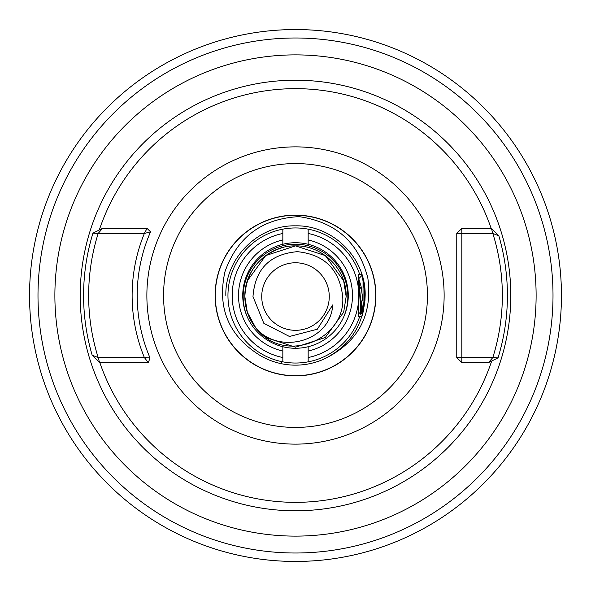 <?xml version="1.0" encoding="UTF-8"?>
<svg xmlns="http://www.w3.org/2000/svg" width="591" height="591" viewBox="0 0 591 591"><rect width="100%" height="100%" fill="white"/><g stroke="black" fill="none" stroke-linecap="round" stroke-linejoin="round"><path stroke-width="0.89" d="M215.294 295.5A80.206 80.206 0 0 0 295.5 375.706A80.206 80.206 0 0 0 375.706 295.5A80.206 80.206 0 0 0 295.5 215.294A80.206 80.206 0 0 0 215.294 295.5A80.206 80.206 0 0 1 295.5 215.294A80.206 80.206 0 0 1 375.706 295.5A80.206 80.206 0 0 0 295.5 215.294A80.206 80.206 0 0 0 215.294 295.5M363.044 278.479L363.044 301.27L363.576 310.231L361.877 316.606L359.66 316.606A67.544 67.544 0 0 1 227.956 295.5A67.544 67.544 0 0 1 359.66 274.394L361.877 274.394L362.157 275.28L365.157 295.5L364.92 301.203L364.078 285.224M363.893 282.299L365.157 295.5L361.877 316.606L363.384 311.088M510.794 295.5A215.294 215.294 0 0 1 295.5 510.794A215.294 215.294 0 0 1 80.206 295.5A215.294 215.294 0 0 1 295.5 80.206A215.294 215.294 0 0 1 510.794 295.5M496.795 358.471L498.036 357.851L492.82 357.555A206.85 206.85 0 0 0 492.82 233.445L461.822 233.445L461.822 357.555L492.82 357.555L488.484 362.623L461.822 362.623L456.762 357.555L456.762 233.445L461.822 228.377L491.439 228.377L492.82 233.445L498.819 235.765A211.918 211.918 0 0 1 498.036 357.851L488.484 362.623M99.842 362.623A206.85 206.85 0 0 0 491.697 361.02M150.025 357.924L144.374 357.555A163.367 163.367 0 0 1 144.374 233.445L98.18 233.445A206.85 206.85 0 0 0 98.18 357.555L144.374 357.555L148.319 362.623L99.561 362.623L92.181 355.235A211.918 211.918 0 0 1 92.964 233.15L102.516 228.377L147.063 228.377L144.374 233.445L150.55 231.864A158.307 158.307 0 0 0 150.025 357.924L148.319 362.623M29.55 295.5A265.95 265.95 0 0 0 295.5 561.45A265.95 265.95 0 0 0 561.45 295.5A265.95 265.95 0 0 0 295.5 29.55A265.95 265.95 0 0 0 29.55 295.5A265.95 265.95 0 0 1 295.5 29.55A265.95 265.95 0 0 1 561.45 295.5M225.843 295.5C224.868 258.304 258.304 224.868 295.5 225.843C332.696 224.868 366.132 258.304 365.157 295.5C363.945 324.304 350.574 345.336 325.035 358.582A69.657 69.657 0 0 1 260.853 355.922C228.887 336.456 216.927 308.391 224.957 271.727C237.375 236.939 262.049 218.574 298.987 216.638C335.622 221.869 358.567 242.31 367.831 277.969C372.648 315.04 358.382 341.916 325.035 358.582M362.808 277.578L363.206 279.151M491.158 228.377A206.85 206.85 0 0 0 99.303 229.98M92.964 233.15L98.18 233.445L102.516 228.377M150.55 231.864L147.063 228.377M99.561 362.623L98.18 357.555L92.181 355.235M461.822 228.377L461.822 233.445L456.762 233.445M461.822 362.623L461.822 357.555L456.762 357.555M498.819 235.765L491.439 228.377M279.344 248.538A50.656 50.656 0 0 1 281.988 247.725C258.673 255.704 246.292 271.978 244.844 296.549C244.135 269.466 268.44 245.199 295.5 245.886C322.56 245.199 346.865 269.466 346.156 296.549C346.865 269.466 322.56 245.199 295.5 245.886C268.44 245.199 244.135 269.466 244.844 296.549C244.135 269.466 268.44 245.199 295.5 245.886C322.56 245.199 346.865 269.466 346.156 296.549C346.865 269.466 322.56 245.199 295.5 245.886C268.44 245.199 244.135 269.466 244.844 296.549C244.135 269.466 268.44 245.199 295.5 245.886C322.56 245.199 346.865 269.466 346.156 296.549C346.865 269.466 322.56 245.199 295.5 245.886C268.44 245.199 244.135 269.466 244.844 296.549C244.135 269.466 268.44 245.199 295.5 245.886C322.56 245.199 346.865 269.466 346.156 296.549C346.865 269.466 322.56 245.199 295.5 245.886C268.44 245.199 244.135 269.466 244.844 296.549C244.135 269.466 268.44 245.199 295.5 245.886C322.56 245.199 346.865 269.466 346.156 296.549C346.865 269.466 322.56 245.199 295.5 245.886C268.44 245.199 244.135 269.466 244.844 296.549C244.135 269.466 268.44 245.199 295.5 245.886C322.56 245.199 346.865 269.466 346.156 296.549L343.681 280.895L325.279 255.563L295.5 245.886L265.721 255.563L247.319 280.895L265.721 255.563L295.5 245.886L325.279 255.563L343.681 280.895L346.156 296.549C346.865 269.466 322.56 245.199 295.5 245.886C268.44 245.199 244.135 269.466 244.844 296.549C244.135 269.466 268.44 245.199 295.5 245.886C322.56 245.199 346.865 269.466 346.156 296.549C346.865 269.466 322.56 245.199 295.5 245.886C268.44 245.199 244.135 269.466 244.844 296.549C244.135 269.466 268.44 245.199 295.5 245.886C322.56 245.199 346.865 269.466 346.156 296.549C346.865 269.466 322.56 245.199 295.5 245.886C268.44 245.199 244.135 269.466 244.844 296.549C244.135 269.466 268.44 245.199 295.5 245.886C322.56 245.199 346.865 269.466 346.156 296.549C346.865 269.466 322.56 245.199 295.5 245.886C268.44 245.199 244.135 269.466 244.844 296.549C244.135 269.466 268.44 245.199 295.5 245.886C322.56 245.199 346.865 269.466 346.156 296.549C346.865 269.466 322.56 245.199 295.5 245.886C268.44 245.199 244.135 269.466 244.844 296.549C244.135 269.466 268.44 245.199 295.5 245.886C322.56 245.199 346.865 269.466 346.156 296.549C346.865 269.466 322.56 245.199 295.5 245.886C268.44 245.199 244.135 269.466 244.844 296.549C244.135 269.466 268.44 245.199 295.5 245.886C322.56 245.199 346.865 269.466 346.156 296.549L343.681 312.203L325.279 337.527L295.5 347.205L265.721 337.527L260.89 333.531C289.974 362.46 345.912 337.845 342.699 296.549C339.515 269.466 324.4 254.514 297.354 251.67C269.873 254.123 255.083 269.082 252.985 296.549L263.822 323.299L289.464 336.486L317.33 329.217L332.733 304.897C330.598 341.953 278.945 354.984 255.873 328.101L247.319 312.203L244.844 296.549L247.319 312.203L255.873 328.101L247.319 312.203L244.844 296.549L247.319 312.203L255.873 328.101L247.319 312.203L244.844 296.549L247.319 312.203L255.873 328.101L247.319 312.203L244.844 296.549L247.319 312.203L255.873 328.101L247.319 312.203L244.844 296.549L247.319 312.203L255.873 328.101L247.319 312.203L244.844 296.549L247.319 312.203L255.873 328.101L247.319 312.203L244.844 296.549L247.319 312.203L255.873 328.101L247.319 312.203L244.844 296.549L247.319 312.203L255.873 328.101L247.319 312.203L244.844 296.549L247.319 312.203L255.873 328.101L247.319 312.203L244.844 296.549C244.135 269.466 268.44 245.199 295.5 245.886C322.56 245.199 346.865 269.466 346.156 296.549L343.681 312.203L325.279 337.527L295.5 347.205L265.721 337.527L260.89 333.531A50.656 50.656 0 0 1 255.873 328.101C248.619 318.815 244.94 308.295 244.844 296.549C244.135 269.466 268.44 245.199 295.5 245.886C322.56 245.199 346.865 269.466 346.156 296.549A50.656 50.656 0 0 0 345.853 291.023M346.156 296.549L343.681 312.203L325.279 337.527L295.5 347.205L265.721 337.527L260.89 333.531L265.721 337.527L295.5 347.205L325.279 337.527L343.681 312.203L346.156 296.549L343.681 312.203L325.279 337.527L295.5 347.205L265.721 337.527L260.89 333.531L265.721 337.527L295.5 347.205L325.279 337.527L343.681 312.203L346.156 296.549L343.681 312.203L325.279 337.527L295.5 347.205L265.721 337.527L260.89 333.531L265.721 337.527L295.5 347.205L325.279 337.527L343.681 312.203L346.156 296.549L343.681 312.203L325.279 337.527L295.5 347.205L265.721 337.527L260.89 333.531L265.721 337.527L295.5 347.205L325.279 337.527L343.681 312.203L346.156 296.549L343.681 312.203L325.279 337.527L295.5 347.205L265.721 337.527L260.89 333.531L265.721 337.527L295.5 347.205L325.279 337.527L343.681 312.203L346.156 296.549L343.681 312.203L325.279 337.527L295.5 347.205L265.721 337.527L260.89 333.531L265.721 337.527L295.5 347.205L325.279 337.527L343.681 312.203L346.156 296.549L343.681 312.203L325.279 337.527L295.5 347.205L265.721 337.527L260.89 333.531L265.721 337.527L295.5 347.205L325.279 337.527L343.681 312.203L346.156 296.549L343.681 312.203L325.279 337.527L295.5 347.205L265.721 337.527L260.89 333.531L265.721 337.527L295.5 347.205L325.279 337.527L343.681 312.203L346.156 296.549L343.681 312.203L325.279 337.527L295.5 347.205L265.721 337.527L260.89 333.531L265.721 337.527L295.5 347.205L325.279 337.527L343.681 312.203L346.156 296.549L343.681 312.203L325.279 337.527L295.5 347.205L265.721 337.527L260.89 333.531L265.721 337.527L295.5 347.205L325.279 337.527L343.681 312.203L346.156 296.549L343.681 312.203L325.279 337.527L295.5 347.205L265.721 337.527L260.89 333.531L265.721 337.527L295.5 347.205L325.279 337.527L343.681 312.203L346.156 296.549L343.681 312.203L325.279 337.527L295.5 347.205L265.721 337.527L260.89 333.531L265.721 337.527L295.5 347.205L325.279 337.527L343.681 312.203L346.156 296.549L343.681 312.203L325.279 337.527L295.5 347.205L265.721 337.527L260.89 333.531M329.268 296.549A33.768 33.768 0 0 1 295.5 330.317A33.768 33.768 0 0 1 261.732 296.549A33.768 33.768 0 0 1 295.5 262.773A33.768 33.768 0 0 1 329.268 296.549M244.844 296.549A50.656 50.656 0 0 0 245.147 302.067A50.656 50.656 0 0 1 244.844 296.549M281.988 247.725L283.902 247.237M316.266 250.34L317.478 250.902M282.838 346.725A52.769 52.769 0 0 0 348.269 295.5A52.769 52.769 0 0 0 282.838 244.275A52.769 52.769 0 0 0 282.838 346.725L282.838 361.847M281.434 363.716L281.855 361.648M308.162 361.847L308.162 357.54A63.318 63.318 0 0 0 358.818 295.5L358.818 316.606L359.66 316.606M282.838 229.153L282.838 233.46A63.318 63.318 0 0 0 282.838 357.54M282.838 351.061A56.987 56.987 0 0 1 282.838 239.939L282.838 244.275M282.838 233.46L282.838 239.939M359.66 274.394L358.818 274.394L358.818 295.5A63.318 63.318 0 0 0 308.162 233.46L308.162 239.939A56.987 56.987 0 0 1 308.162 351.061L308.162 357.54M308.162 244.275L308.162 239.939M308.162 351.061L308.162 346.725M308.162 233.46L308.162 229.153M363.044 301.27L361.042 286.199L358.818 278.9L360.835 314.397L361.707 301.055M358.818 278.9L361.448 310.253L361.877 312.277L362.298 311.745L363.155 303.456M364.204 287.566L364.388 285.209M375.883 295.5A80.383 80.383 0 0 1 295.5 375.883A80.383 80.383 0 0 1 215.117 295.5A80.383 80.383 0 0 1 295.5 215.117A80.383 80.383 0 0 1 375.883 295.5M444.129 295.5A148.629 148.629 0 0 1 295.5 444.129A148.629 148.629 0 0 1 146.871 295.5A148.629 148.629 0 0 1 295.5 146.871A148.629 148.629 0 0 1 444.129 295.5M163.574 295.5A131.926 131.926 0 0 0 295.5 427.426A131.926 131.926 0 0 0 427.426 295.5A131.926 131.926 0 0 0 295.5 163.574A131.926 131.926 0 0 0 163.574 295.5M54.882 295.5A240.618 240.618 0 0 1 295.5 54.882A240.618 240.618 0 0 1 536.118 295.5A240.618 240.618 0 0 1 295.5 536.118A240.618 240.618 0 0 1 54.882 295.5M37.994 295.5A257.506 257.506 0 0 0 295.5 553.006A257.506 257.506 0 0 0 553.006 295.5A257.506 257.506 0 0 0 295.5 37.994A257.506 257.506 0 0 0 37.994 295.5M247.422 317.241A52.348 52.348 0 0 1 295.5 244.201A52.348 52.348 0 0 1 343.578 317.241M364.654 295.958L364.603 294.953M361.566 289.701L359.365 285.896M358.818 278.612L362.157 275.28M358.818 312.388L360.835 314.397M362.8 299.172L360.089 303.863M361.877 312.277L362.726 313.74M360.902 314.375L362.12 312.284"/></g></svg>
